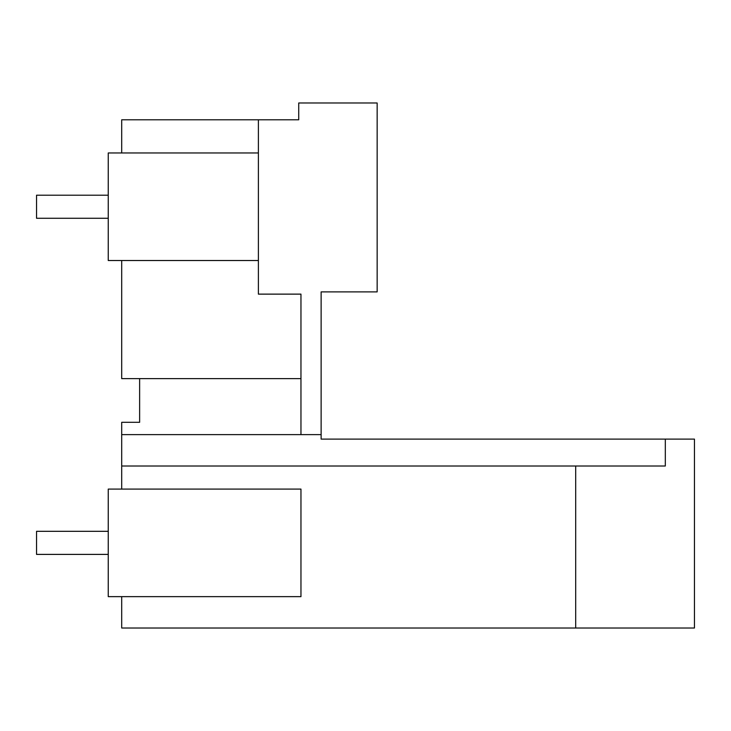 <?xml version="1.0" encoding="UTF-8"?>
<svg xmlns="http://www.w3.org/2000/svg" width="731" height="731" viewBox="0 0 731 731"><rect width="100%" height="100%" fill="white"/><g stroke="black" fill="none" stroke-linecap="round" stroke-linejoin="round"><path stroke-width="1.1" d="M258.39 152.962L108.252 152.962L121.702 152.962L121.702 119.793L258.39 119.793L258.39 294.127L300.962 294.127L300.962 434.625L321.128 434.625L121.702 434.625L121.702 489.085L300.962 489.085L300.962 596.642L121.702 596.642L121.702 628.011L694.45 628.011L694.45 439.112L321.128 439.112L624.539 439.112M321.128 439.112L321.128 291.888L377.15 291.888L377.15 102.989L298.723 102.989L298.723 119.793L280.795 119.793M665.32 439.112L665.32 466.003L575.69 466.003L575.69 628.011M121.702 466.003L575.69 466.003M300.962 434.625L121.702 434.625L121.702 422.308L139.63 422.308L139.63 378.612M258.39 119.793L298.723 119.793M258.39 260.519L121.702 260.519L121.702 378.612L300.962 378.612M121.702 596.642L108.252 596.642L108.252 489.085L121.702 489.085M121.702 260.519L108.252 260.519L108.252 152.962M108.252 218.277L36.55 218.277L36.55 195.204L108.252 195.204M108.252 531.318L36.55 531.318L36.55 554.4L108.252 554.4"/></g></svg>
